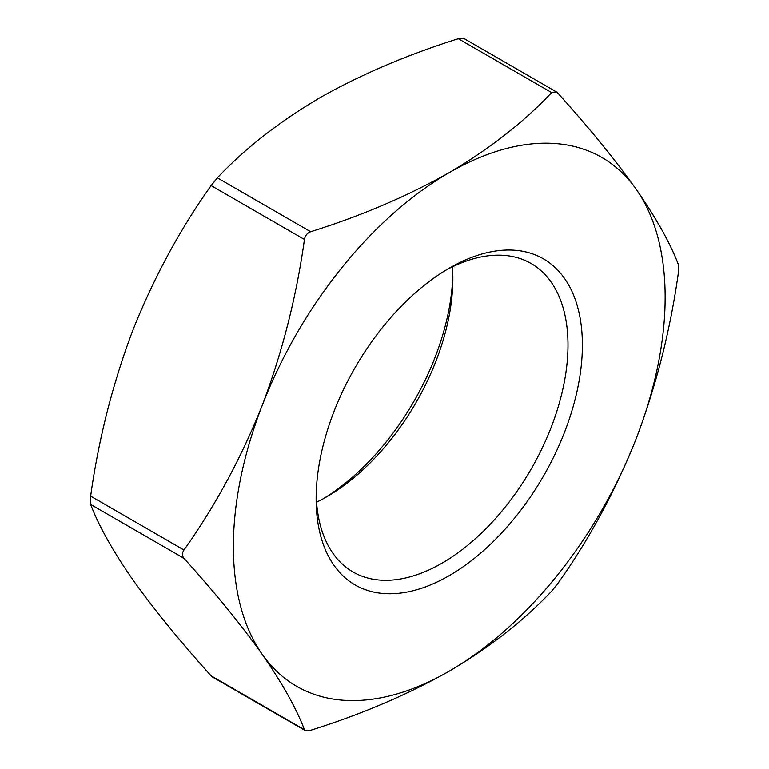 <?xml version="1.0" encoding="UTF-8"?>
<svg xmlns="http://www.w3.org/2000/svg" width="769" height="769" viewBox="0 0 769 769"><rect width="100%" height="100%" fill="white"/><g stroke="black" fill="none" stroke-linecap="round" stroke-linejoin="round"><path stroke-width="1.15" d="M323.384 498.668A188.27 108.698 120 0 0 452.816 274.495M551.652 92.607L458.314 38.719C407.109 54.849 360.911 74.545 319.741 97.836C278.984 121.935 244.859 148.609 217.348 177.841L310.686 231.729C361.315 215.849 407.512 196.143 449.259 172.612C489.593 148.84 523.718 122.175 551.652 92.607L556.333 91.876L557.881 93.164C589.179 127.865 615.287 159.914 636.223 189.318C656.284 218.252 670.328 243.34 678.364 264.574L678.364 272.88C670.299 330.305 656.255 385.548 636.223 438.59C615.229 491.228 589.112 539.502 557.881 583.402L551.652 591.159C523.718 620.727 489.593 647.392 449.259 671.164C407.512 694.695 361.315 714.401 310.686 730.281L305.197 730.55L212.667 677.133M132.777 330.41C112.716 383.587 98.672 438.82 90.636 496.12L183.964 550.008C215.262 505.992 241.379 457.718 262.306 405.196C282.377 352.019 296.421 296.776 304.447 239.476L211.119 185.598C179.821 229.614 153.713 277.878 132.777 330.41M262.306 654.467C241.322 624.995 215.205 592.947 183.964 558.313L90.636 504.435C98.701 525.717 112.745 550.806 132.777 579.682C153.771 609.154 179.888 641.211 211.119 675.836L304.447 729.723C296.382 708.432 282.338 683.343 262.306 654.467A305.303 176.264 -60 0 1 262.306 405.196A305.303 176.264 -60 0 1 449.259 172.612A305.303 176.264 -60 0 1 636.223 189.318A305.303 176.264 -60 0 1 636.223 438.59A305.303 176.264 -60 0 1 449.259 671.164A305.303 176.264 -60 0 1 262.306 654.467M310.686 231.729C307.254 232.978 305.178 235.564 304.447 239.476M183.964 550.008C181.974 553.094 181.974 555.862 183.964 558.313M304.447 729.723L305.197 730.55M449.259 268.17A188.27 108.698 -60 0 1 582.393 345.031A188.27 108.698 -60 0 1 449.259 575.616A188.27 108.698 -60 0 1 316.136 498.754A188.27 108.698 -60 0 1 449.259 268.17L449.259 268.17M211.119 185.598L217.348 177.841M90.636 504.435L90.636 496.12M212.667 677.124L211.119 675.836M458.314 38.719L463.803 38.45L556.333 91.867M316.184 494.505A178.091 102.825 120 0 0 353.019 571.963A178.091 102.825 120 0 0 531.11 469.148A178.091 102.825 120 0 0 531.11 263.507A178.091 102.825 120 0 0 445.616 270.332M452.432 266.833A178.091 102.825 -60 0 1 452.864 278.561A178.091 102.825 -60 0 1 326.931 496.678A178.091 102.825 -60 0 1 316.568 502.167"/></g></svg>
